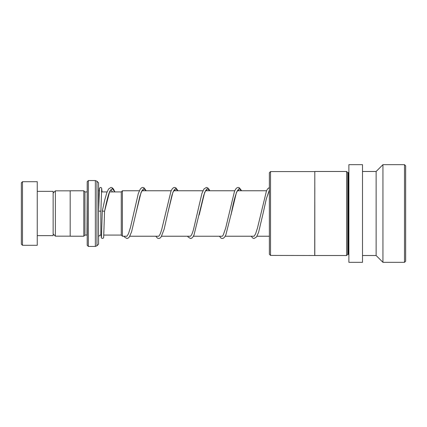 <?xml version="1.0" encoding="UTF-8"?>
<svg xmlns="http://www.w3.org/2000/svg" width="427" height="427" viewBox="0 0 427 427"><rect width="100%" height="100%" fill="white"/><g stroke="black" fill="none" stroke-linecap="round" stroke-linejoin="round"><path stroke-width="0.64" d="M53.145 233.937L55.371 236.163L55.371 190.837L70.177 190.837M121.273 235.096L121.273 191.904L122.41 190.768L122.41 236.232L121.273 235.096M87.209 245.295L87.209 181.705L88.346 180.573L88.346 246.427L87.209 245.295M87.209 191.904L86.98 235.074L84.936 235.074L84.936 191.926L83.804 190.789L70.177 190.789L70.177 236.211L83.804 236.211L83.804 190.789M98.562 213.5L98.562 244.159L96.956 245.765L96.956 181.235L98.562 182.841L98.562 213.5M21.35 244.159L21.35 182.841L22.487 181.705L22.487 245.295L21.35 244.159M37.245 191.36L53.145 191.36L53.145 235.64L37.245 235.64M22.487 181.705L37.245 181.705L37.245 245.295L22.487 245.295M269.389 254.289L269.389 172.711L270.526 171.579L270.526 255.421L269.389 254.289M314.72 255.421L314.811 171.489L314.811 255.511L270.526 255.421M348.875 172.166L348.421 172.62L348.421 254.38L347.738 254.38L346.607 255.511L346.607 171.489L314.811 171.489M347.738 254.38L347.738 172.62L346.607 171.489M362.502 262.327L362.502 164.673L348.875 164.673L348.875 262.327L362.502 262.327M376.128 255.511L376.128 171.489L382.939 164.673L382.939 262.327L376.128 255.511L362.502 255.511M404.513 164.673L405.65 165.809L405.65 261.191L404.513 262.327L404.513 164.673L382.939 164.673M101.445 236.926L102.299 211.034L104.567 211.296L109.712 191.381L112.285 188.563L114.858 191.926M98.616 211.168L100.889 211.168L98.616 211.168L99.438 188.569L100.003 187.608L100.617 187.421L101.626 187.992L102.08 191.926M101.589 235.074L100.836 235.074L100.836 211.194M96.956 245.765L95.354 246.427L95.354 180.573L88.346 180.573M143.68 190.768L142.799 189.7L141.721 191.131L139.896 196.11L135.994 213.078L141.065 192.46L143.6 188.622L146.135 190.768M175.476 190.768L174.611 189.695C174.611 190.031 174.189 188.595 171.98 195.139L167.784 213.084L172.855 192.46L175.39 188.622L177.926 190.768M199.179 215.005L204.65 192.46L207.186 188.622L209.721 190.768M231.002 214.877L236.446 192.46L238.981 188.622L241.517 190.768M269.389 190.298L266.395 198.576L263.171 213.068L266.283 198.971L269.389 189.999M70.177 236.163L55.371 236.163M121.273 235.074L103.868 235.074M269.389 236.232L256.974 236.232M254.108 236.232L225.184 236.232M241.613 190.768L239.382 187.768L238.186 187.421L236.985 187.763L235.677 189.07L234.471 191.413L225.686 228.05L223.241 235.042L222.296 236.248L193.388 236.232M190.522 236.232L161.593 236.232M158.727 236.232L129.803 236.232M146.231 190.768L144 187.763L142.848 187.426L141.604 187.763L140.237 189.161L138.284 193.612L130.491 227.345L128.5 233.676L126.92 236.248L122.41 236.232M99.213 191.248L98.562 189.652M84.936 235.074L83.804 236.211M95.354 246.427L88.346 246.427M95.354 180.573L96.956 181.235M86.98 191.926L84.936 191.926M100.836 235.074C99.454 235.208 98.701 235.966 98.562 237.348M269.389 190.768L269.095 190.768M266.544 190.768L237.3 190.768M234.754 190.768L205.504 190.768M202.958 190.768L173.714 190.768M171.163 190.768L141.919 190.768M139.373 190.768L122.41 190.768M121.273 191.926L109.552 191.926M107.092 191.926L101.455 191.926M53.145 193.063L55.371 190.837M346.607 255.511L314.811 255.511M404.513 262.327L382.939 262.327M376.128 171.489L362.502 171.489M348.421 254.38L348.875 254.834M348.421 172.62L347.738 172.62M314.72 171.579L270.526 171.579M101.076 235.074L101.311 237.545L101.845 238.335L103.099 238.33L103.665 237.375L104.567 211.296C106.894 199.873 108.853 192.54 110.177 190.682L110.993 189.695M111.009 189.7L112.461 191.926M178.027 190.768L175.844 187.795L174.6 187.426L173.394 187.763L172.092 189.07L170.981 191.184L161.758 229.294C160.926 232.24 160.141 234.295 159.404 235.464L158.668 236.232M209.817 190.768L208.84 189.001L207.591 187.768L206.39 187.426L203.941 188.99L201.87 193.618L193.554 229.288C192.721 232.24 191.936 234.3 191.195 235.469L190.463 236.232M207.271 190.768L206.39 189.7L205.584 190.634L203.775 195.144L194.029 234.935L192.945 236.942L191.696 238.175L190.495 238.517L188.045 236.953L187.592 236.232M239.061 190.768L238.181 189.7L237.225 190.912C235.325 195.139 233.377 202.526 231.375 213.068L225.91 234.727L224.741 236.942L223.486 238.175L222.286 238.517L221.09 238.181L219.387 236.232M269.389 187.501L267.532 188.985L266.453 190.97L257.476 228.061L255.506 234.071L254.049 236.232M100.889 211.168L101.653 189.017M124.006 236.232L124.513 237.033L126.952 238.517L128.105 238.175L129.36 236.937L131.575 231.85L135.994 213.078M155.802 236.232L157.499 238.181L158.705 238.517L159.944 238.154L161.15 236.937L164.155 229.176L167.784 213.084M251.183 236.232L252.88 238.181L254.081 238.517L256.531 236.937L258.613 232.272L263.171 213.068M102.299 211.034L104.636 200.338L106.883 192.481L108.57 188.98L111.015 187.421L112.216 187.768L113.47 189.017L114.922 191.926"/></g></svg>
